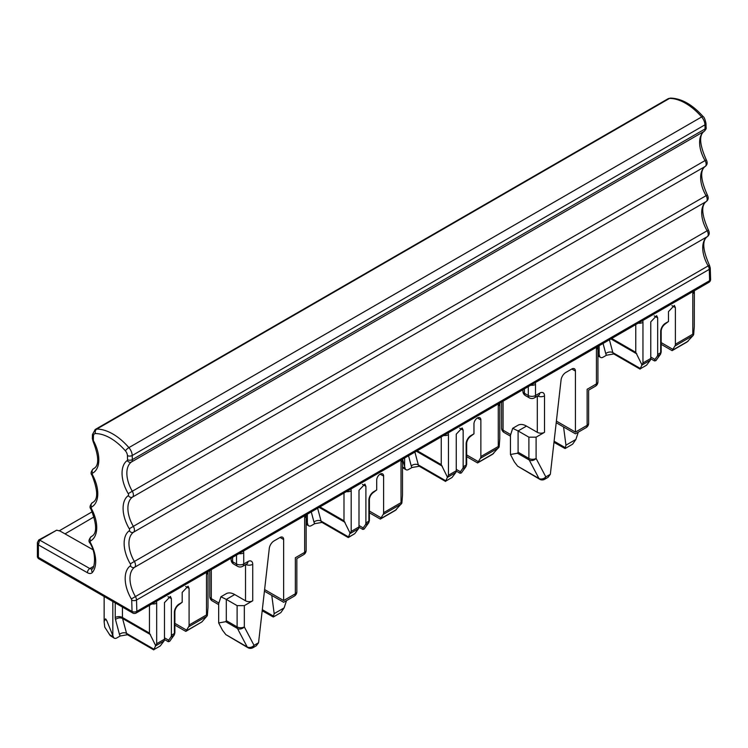 <?xml version="1.0" encoding="UTF-8"?>
<svg xmlns="http://www.w3.org/2000/svg" width="748" height="748" viewBox="0 0 748 748"><rect width="100%" height="100%" fill="white"/><g stroke="black" fill="none" stroke-linecap="round" stroke-linejoin="round"><path stroke-width="1.12" d="M56.67 530.192L39.588 540.056L89.807 568.536A3.394 1.982 119.6 0 0 87.422 572.716L38.391 544.899L37.4 542.543L37.4 556.98L38.391 557.391L38.391 544.899L39.588 540.056A1.702 0.982 -120 0 0 38.746 539.972L56.67 530.192L60.008 531.024L92.799 549.621M65.029 533.866L94.192 516.803M92.256 511.744L59.391 530.725M657.679 354.468L660.68 352.738A1.702 0.982 -0 0 0 661.176 352.046L661.176 330.878A1.702 0.982 180 0 1 660.68 331.57L660.68 352.738A5.096 2.945 60 0 1 660.194 354.533A1.702 1.337 -144.9 0 0 660.54 354.215L655.921 360.62L654.537 360.938L654.949 359.461L657.193 356.272A5.096 2.945 60 0 0 657.679 354.468L657.679 317.872L656.66 315.637L650.769 321.864L650.769 358.451L642.962 362.958L640.073 368.932L646.524 365.202L650.293 360.256A5.096 2.945 -120 0 0 650.769 358.451M518.093 452.203L517.504 453.232L510.454 454.494L510.454 435.355L512.689 428.314L518.093 430.942L518.093 452.203L528.892 458.44A5.096 2.945 0 0 0 536.101 458.44A5.096 3.908 -27.8 0 1 529.229 460.011L517.504 453.232M539.673 479.244A5.096 5.096 0 0 0 544.768 479.234L545.825 476.906A5.096 3.908 152.2 0 1 538.953 478.468A5.096 2.945 -60 0 0 539.673 479.244L517.597 466.144L514.315 461.825L510.454 454.494M226.307 620.662L225.718 621.691L218.668 622.953L218.668 603.814L220.912 596.773L226.307 599.4L226.307 620.662L237.116 626.899A5.096 2.945 0 0 0 244.325 626.899A5.096 3.908 -27.8 0 1 237.453 628.46L225.718 621.691M247.897 647.693A5.096 5.096 0 0 0 252.992 647.693L254.04 645.365A5.096 3.908 152.2 0 1 247.177 646.927A5.096 2.945 -60 0 0 247.897 647.693L225.821 634.603L222.53 630.284L218.668 622.953M171.376 635.23L174.377 633.5A1.702 0.982 -0 0 0 174.873 632.808L174.873 611.64A1.702 0.982 180 0 1 174.377 612.332L174.377 633.5A5.096 2.945 60 0 1 173.891 635.295A1.702 1.337 -144.9 0 0 174.247 634.977L169.618 641.382L168.244 641.7L168.655 640.223L170.89 637.034A5.096 2.945 -120 0 0 171.376 635.23L171.376 598.634L170.366 596.399L164.476 602.626L164.476 639.213L156.669 643.719L153.77 649.694L160.231 645.963L163.99 641.017A5.096 2.945 -120 0 0 164.476 639.213M463.152 466.771L466.154 465.041A1.702 0.982 -0 0 0 466.659 464.349L466.659 443.181A1.702 0.982 180 0 1 466.154 443.873L466.154 465.041A5.096 2.945 60 0 1 465.677 466.846A1.702 1.337 -144.9 0 0 466.023 466.528L461.394 472.923L460.02 473.241L460.431 471.764L462.675 468.575A5.096 2.945 60 0 0 463.152 466.771L463.152 430.184L462.142 427.94L456.252 434.167L456.252 470.763L448.445 475.27L445.556 481.235L452.007 477.505L455.766 472.558A5.096 2.945 -120 0 0 456.252 470.763M402.564 459.207L405.126 468.398A5.096 2.945 120 0 0 406.061 469.725L402.508 467.612M417.197 450.754L441.245 464.639L447.313 476.915M466.154 443.873A6.788 3.918 120 0 1 470.959 435.551A1.702 0.982 60 0 1 470.604 436.327L473.961 433.821L473.961 423.938A4.881 2.814 120 0 1 476.093 419.03A4.881 2.814 120 0 1 479.851 417.721A4.881 2.814 120 0 1 480.87 419.955L480.87 456.551A5.096 2.945 -120 0 1 480.384 458.346L477.589 462.937L492.502 454.326L499.131 446.986L498.28 446.5L480.87 456.551M687.019 342.023L693.097 335.543L693.648 334.683L692.798 334.188L675.388 344.239A5.096 2.945 -120 0 1 674.902 346.044L672.106 350.634L687.019 342.023M611.714 338.451L635.763 352.336L641.831 364.603M660.68 331.57A6.788 3.918 120 0 1 665.477 323.248A1.702 0.982 60 0 1 665.131 324.024L668.478 321.518L668.478 311.636L674.378 305.408L675.388 307.652L675.388 344.239M553.969 442.33L565.077 448.557L572.613 444.181L575.895 439.441L578.279 432.157M565.077 448.557L565.956 445.182L563.571 426.968M512.689 428.314L517.999 425.247A16.98 9.808 60 0 1 526.499 426.089L537.298 432.325A5.096 2.945 180 0 0 544.507 432.325L536.101 437.178L528.892 437.178L528.892 458.44A5.096 2.945 -60 0 0 529.229 460.011L538.953 478.468L517.597 466.144M526.499 426.089L518.093 430.942L528.892 437.178M548.041 477.346L550.341 474.297L561.065 379.984A6.788 3.918 -60 0 1 565.815 372.467L571.818 368.998L575.427 371.083A5.096 2.945 120 0 0 574.37 368.745A5.096 2.945 120 0 0 571.818 368.998M556.39 421.096L575.427 432.092C575.427 434.364 575.427 434.364 575.427 432.092C575.427 434.364 575.427 434.364 575.427 432.092L575.427 371.083M262.193 610.789L273.291 617.016L280.827 612.64L284.118 607.9L286.503 600.616M273.291 617.016L274.17 613.64L271.786 595.427M220.912 596.773L226.223 593.706A16.98 9.808 60 0 1 234.713 594.548L245.522 600.784A5.096 2.945 180 0 0 252.731 600.784L244.325 605.637L237.116 605.637L237.116 626.899A5.096 2.945 -60 0 0 237.453 628.46L247.177 646.927L225.821 634.603M234.713 594.548L226.307 599.4L237.116 605.637M256.265 645.805L258.556 642.756L269.28 548.443A6.788 3.918 -60 0 1 274.039 540.926L280.042 537.457L283.642 539.542A5.096 2.945 120 0 0 282.594 537.204A5.096 2.945 120 0 0 280.042 537.457M264.605 589.555L283.642 600.541C283.642 602.823 283.642 602.823 283.642 600.541C283.642 602.823 283.642 602.823 283.642 600.541L283.642 539.542M114.285 638.184L110.265 635.66L104.776 627.161L104.14 621.906L104.823 619.353L106.693 620.429L113.35 636.857A5.096 2.945 120 0 0 114.285 638.184A5.096 2.945 120 0 0 116.828 637.932L120.194 635.987L127.487 634.715L153.77 649.89M122.448 607.067L122.448 617.502A5.096 2.945 0 0 0 115.239 617.502A10.192 5.881 120 0 0 115.491 619.512A5.096 3.6 165 0 1 122.569 618.503A5.096 2.945 120 0 1 122.448 617.502L149.46 633.098L155.528 645.365M201.867 621.925L206.794 616.305L207.355 615.445L206.495 614.95L189.085 625.01A5.096 2.945 -120 0 1 188.608 626.805L185.803 631.396L201.867 621.925L185.803 631.19M174.377 612.332A6.788 3.918 120 0 1 179.183 604.01A1.702 0.982 60 0 1 178.828 604.786L182.185 602.28L182.185 592.397L188.075 586.17L189.085 588.414L189.085 625.01M106.693 620.429L105.636 618.886L104.823 619.353M317.638 508.238L321.079 521.085A5.096 2.945 120 0 0 322.005 522.413L348.288 537.588L350.045 533.062L343.986 520.795L343.986 493.025M348.288 537.588L354.748 533.661L358.507 528.714A5.096 2.945 -120 0 0 358.993 526.91L351.186 531.417L350.045 533.062M401.218 459.983A10.192 5.881 120 0 0 401.022 462.068A5.096 2.945 180 0 0 402.508 459.992L402.508 495.036L401.872 503.142L395.243 510.482L380.33 519.093L383.126 514.502A5.096 2.945 -120 0 0 383.602 512.698L383.602 476.111A4.881 2.814 120 0 0 382.593 473.877A4.881 2.814 120 0 0 378.834 475.176A4.881 2.814 120 0 0 376.702 480.094L376.702 489.968L373.346 492.483A1.702 0.982 60 0 0 373.701 491.707A6.788 3.918 120 0 0 368.895 500.019A1.702 0.982 0 0 0 369.39 499.327C369.764 496.504 371.083 494.222 373.346 492.483M131.713 600.13L132.05 611.462L38.391 557.391L38.251 558.457L132.751 613.014A3.394 1.964 -60 0 1 132.05 611.462A3.394 1.889 -1.7 0 0 136.856 611.368L136.519 600.027A5.096 2.945 -120 0 0 135.425 596.567L131.349 598.97A1.702 0.982 -120 0 1 131.713 600.13A3.394 1.889 178.3 0 0 136.519 600.027L709.272 269.355A5.096 2.945 -120 0 0 708.178 265.895L135.425 596.567A25.469 14.708 -120 0 1 134.556 567.311A5.096 2.945 -120 0 0 134.388 561.458L130.311 563.87A1.702 0.982 -120 0 1 130.367 565.815A3.394 2.768 54.4 0 0 134.556 567.311L707.309 236.639A5.096 2.945 -120 0 0 707.14 230.786L134.388 561.458A25.469 14.708 -120 0 1 133.518 532.211A5.096 2.945 -120 0 0 133.34 526.358L129.264 528.761A1.702 0.982 -120 0 1 129.32 530.715A3.394 2.768 54.4 0 0 133.518 532.211L706.271 201.53A5.096 2.945 -120 0 0 706.093 195.686L133.34 526.358A25.469 14.708 -120 0 1 132.471 497.102A5.096 2.945 -120 0 0 132.303 491.249L128.226 493.661A1.702 0.982 -120 0 1 128.282 495.606A3.394 2.768 54.4 0 0 132.471 497.102L705.224 166.43A5.096 2.945 -120 0 0 705.055 160.577L132.303 491.249A25.469 14.708 -120 0 1 131.433 462.002A5.096 2.945 -120 0 0 132.34 459.609L132.218 455.504A8.49 4.899 -120 0 0 128.899 447.622A50.939 29.415 -120 0 0 96.782 429.081A8.49 4.899 -120 0 0 95.211 429.483L92.462 434.504A3.394 2.029 1.8 0 0 93.463 435.991A5.096 2.945 -120 0 1 95.454 433.569A3.394 2.627 90.1 0 1 96.782 429.081L669.535 98.409A8.49 4.899 -120 0 0 667.964 98.801L95.211 429.483M306.147 518.635L307.867 524.554A5.096 2.945 120 0 0 308.802 525.881A5.096 2.945 120 0 0 311.346 525.629L314.712 523.684L322.005 522.413M406.061 469.725A5.096 2.945 120 0 0 408.604 469.473L411.97 467.528L419.273 466.256L445.556 481.432M499.823 403.05L499.767 438.889L499.131 446.986M694.35 290.748L694.284 326.586L693.648 334.683M597.933 350.176L599.644 356.095A5.096 2.945 120 0 0 600.579 357.422A5.096 2.945 120 0 0 603.131 357.17L606.497 355.225L613.79 353.954L640.073 369.129M597.933 381.826L597.933 347.166A5.096 2.945 0 0 1 596.437 349.241L596.437 383.911A5.096 2.945 60 0 1 595.38 386.239A5.096 5.096 0 0 0 597.933 381.826A5.096 2.945 180 0 1 597.25 383.294A5.096 2.945 180 0 1 596.437 383.911L587.133 389.278C589.097 390.419 589.097 390.419 587.133 389.278L587.133 425.332A5.096 2.945 60 0 1 586.077 427.66A5.096 5.096 0 0 0 588.62 423.246A5.096 2.945 180 0 1 587.937 424.714A5.096 2.945 180 0 1 587.133 425.332L575.427 432.092M306.147 550.285L306.147 515.624A5.096 2.945 0 0 1 304.66 517.7L304.66 552.361A5.096 2.945 60 0 1 303.604 554.698A5.096 5.096 0 0 0 306.147 550.285A5.096 2.945 180 0 1 305.464 551.753A5.096 2.945 180 0 1 304.66 552.361L295.348 557.737C297.321 558.868 297.321 558.868 295.348 557.737L295.348 593.781A5.096 2.945 60 0 1 294.301 596.119A5.096 5.096 0 0 0 296.844 591.705A5.096 2.945 180 0 1 296.161 593.173A5.096 2.945 180 0 1 295.348 593.781L283.642 600.541M208.047 571.509L207.991 607.339L207.355 615.445M369.39 499.327L369.39 520.496A1.702 0.982 180 0 1 368.895 521.197A5.096 2.945 60 0 1 368.418 522.992A1.702 1.337 35.1 0 0 368.764 522.674L364.136 529.079L362.761 529.397L363.173 527.91L365.417 524.731A5.096 2.945 -120 0 0 365.894 522.927L365.894 486.331L364.884 484.087L358.993 490.314L358.993 526.91M401.872 503.142L401.022 502.647L383.602 512.698M93.678 566.311L89.807 568.536A5.096 2.945 -120 0 0 92.247 568.817M37.4 542.543L38.746 539.972A1.702 0.982 -120 0 0 38.718 539.991M87.422 572.716A8.49 4.899 -120 0 0 92.406 572.426A3.394 2.712 -140.3 0 1 92.2 568.873C93.902 569.359 97.39 554.679 89.919 543.02L90.508 542.805A1.702 0.982 -120 0 1 90.564 540.926A3.394 2.777 -118.7 0 1 91.293 536.587A5.096 2.945 -120 0 0 91.256 536.606A5.096 2.945 -120 0 0 91.032 536.755M89.919 543.02C88.358 541.421 88.806 539.28 91.256 536.606L91.293 536.587A25.469 14.708 -120 0 0 91.462 536.484C97.165 533.661 96.997 524.535 90.957 509.117L91.555 508.911A1.702 0.982 -120 0 1 91.611 507.022A3.394 2.777 -118.7 0 1 92.341 502.684A5.096 2.945 -120 0 0 92.303 502.703A5.096 2.945 -120 0 0 92.079 502.862M90.957 509.117C89.405 507.518 89.853 505.377 92.303 502.703L92.341 502.684A25.469 14.708 -120 0 0 92.509 502.591C98.212 499.758 98.044 490.632 92.004 475.223L92.593 475.008A1.702 0.982 -120 0 1 92.659 473.119A3.394 2.777 -118.7 0 1 93.378 468.781A5.096 2.945 -120 0 0 93.35 468.8A5.096 2.945 -120 0 0 93.126 468.959M93.696 468.603L93.378 468.781A25.469 14.708 -120 0 0 93.556 468.687C99.25 465.854 99.082 456.738 93.051 441.32L93.64 441.105A1.702 0.982 -120 0 1 93.332 439.955L93.463 435.991M704.364 131.199C698.828 134.93 699.474 144.486 706.308 159.876L705.055 160.577A25.469 14.708 -120 0 1 704.186 131.321L131.433 462.002A3.394 2.768 54.4 0 1 127.235 460.506A1.702 0.982 -120 0 0 127.543 459.711A3.394 1.889 178.3 0 0 132.34 459.609L705.093 128.937A3.394 1.889 -1.7 0 0 706.093 127.543C706.533 128.189 705.953 129.404 704.364 131.199A3.394 2.768 -125.6 0 1 704.186 131.321A5.096 2.945 -120 0 0 705.093 128.937L704.971 124.832A8.49 4.899 -120 0 0 701.652 116.95L128.899 447.622A3.394 0.879 139 0 0 125.421 450.876A47.545 27.452 -120 0 0 95.454 433.569M703.148 116.585A3.394 0.879 -41 0 0 701.652 116.95A50.939 29.415 -120 0 0 669.535 98.409A3.394 2.627 -89.9 0 1 670.61 98.11C681.587 98.446 692.433 104.608 703.148 116.585C704.195 117.184 705.14 119.465 705.972 123.439A3.394 1.889 178.3 0 1 704.971 124.832L132.218 455.504A3.394 1.889 -1.7 0 1 127.422 455.597A5.096 2.945 -120 0 0 125.421 450.876M706.308 159.876C707.664 162.512 707.365 164.663 705.411 166.308A3.394 2.768 -125.6 0 1 705.224 166.43A25.469 14.708 -120 0 0 706.093 195.686L707.346 194.985C708.702 197.622 708.403 199.763 706.458 201.418A3.394 2.768 -125.6 0 1 706.271 201.53A25.469 14.708 -120 0 0 707.14 230.786L708.393 230.085C709.749 232.722 709.45 234.872 707.496 236.518A3.394 2.768 -125.6 0 1 707.309 236.639A25.469 14.708 -120 0 0 708.178 265.895L709.431 265.194L710.263 267.962A3.394 1.889 178.3 0 1 709.272 269.355L709.609 280.687L136.856 611.368A3.394 1.964 -120 0 1 136.781 612.088A3.394 1.964 -120 0 1 136.155 613.014A3.394 3.394 0 0 1 132.751 613.014M708.908 282.342A3.394 1.964 -120 0 0 709.534 281.416A3.394 1.964 -120 0 0 709.609 280.687A3.394 1.889 178.3 0 0 710.6 279.303A3.394 3.394 0 0 1 708.908 282.342L136.155 613.014M705.972 123.439L706.093 127.543A3.394 1.889 -1.7 0 0 705.093 126.262M657.193 356.272L660.194 354.533L655.921 360.62M524.516 394.271A5.096 2.945 -60 0 1 524.395 393.261A5.096 2.945 180 0 1 522.899 391.185A5.096 5.096 0 0 0 525.451 395.599A5.096 2.945 -60 0 1 524.516 394.271M232.74 562.73A5.096 2.945 -60 0 1 232.609 561.72A5.096 2.945 180 0 1 231.123 559.644A5.096 5.096 0 0 0 233.666 564.057A5.096 2.945 -60 0 1 232.74 562.73M170.89 637.034L173.891 635.295L169.618 641.382M130.367 565.815A28.863 16.671 -120 0 0 131.349 598.97M129.32 530.715A28.863 16.671 -120 0 0 130.311 563.87M128.282 495.606A28.863 16.671 -120 0 0 129.264 528.761M127.235 460.506A28.863 16.671 -120 0 0 128.226 493.661M127.543 459.711L127.422 455.597M92.462 434.504L92.341 438.468A3.394 2.029 1.8 0 0 93.332 439.955M92.659 473.119A28.863 16.671 -120 0 0 93.64 441.105M91.611 507.022A28.863 16.671 -120 0 0 92.593 475.008M90.564 540.926A28.863 16.671 -120 0 0 91.555 508.911M92.406 572.426A28.863 16.671 -120 0 0 92.995 571.65A28.863 16.671 -120 0 0 90.508 542.805M462.675 468.575L465.677 466.846L461.394 472.923M452.007 477.505L445.556 481.235M414.897 452.082L418.338 464.929L445.696 480.73M408.53 455.766L411.25 465.939A5.096 3.6 -15 0 1 418.338 464.929A5.096 2.945 120 0 0 419.273 466.256M416.384 451.222L442.302 466.182M455.766 472.558L447.182 477.514M456.252 469.351L460.431 471.764M493.643 453.466L477.589 462.741M498.579 447.846L480.384 458.346M466.659 454.906L478.14 461.535M688.169 341.163L672.106 350.429M646.524 365.202L640.073 368.932M609.414 339.779L612.855 352.626L640.213 368.418M603.047 343.454L605.777 353.636A5.096 3.6 -15 0 1 612.855 352.626A5.096 2.945 120 0 0 613.79 353.954M610.901 338.919L636.819 353.879M650.293 360.256L641.7 365.211M650.769 357.039L654.949 359.461M661.176 342.603L672.667 349.232M693.097 335.543L674.902 346.044M565.956 445.182L575.895 439.441M565.61 447.865L554.1 441.217M501.59 402.031L501.59 428.099A5.096 5.096 0 0 0 504.133 432.512A5.096 2.945 -60 0 1 503.077 430.184L510.473 434.448M501.59 428.099A5.096 2.945 0 0 0 503.077 430.184L503.077 401.171M525.451 395.599L529.35 397.852A5.096 2.945 120 0 1 528.294 395.514L524.395 393.261L524.395 388.866M528.294 386.613L528.294 395.514A5.096 2.945 0 0 0 535.503 395.514L535.503 384.425A5.096 2.945 0 0 1 530.734 385.211M533.932 398.048A5.096 2.945 -120 0 0 534.446 397.852A5.096 2.945 -120 0 0 535.503 395.514L539.701 393.093A5.096 2.945 60 0 1 538.644 395.421L538.7 395.393M273.833 616.324L262.324 609.676M274.17 613.64L284.118 607.9M209.805 570.49L209.805 596.558A5.096 5.096 0 0 0 212.357 600.971A5.096 2.945 -60 0 1 211.301 598.634L218.687 602.907M209.805 596.558A5.096 2.945 0 0 0 211.301 598.634L211.301 569.63M233.666 564.057L237.574 566.311A5.096 2.945 120 0 1 236.518 563.973L232.609 561.72L232.609 557.325M236.518 555.072L236.518 563.973A5.096 2.945 0 0 0 243.717 563.973L243.717 552.884A5.096 2.945 0 0 1 238.949 553.67M242.146 566.507A5.096 2.945 -120 0 0 242.67 566.311A5.096 2.945 -120 0 0 243.717 563.973L247.925 561.552A5.096 2.945 60 0 1 246.868 563.88L246.915 563.852M160.231 645.963L153.77 649.694M150.516 634.641L122.569 618.503L126.562 633.388L153.91 649.18M115.491 619.512L119.474 634.398A5.096 3.6 -15 0 1 126.562 633.388A5.096 2.945 120 0 0 127.487 634.715M206.794 616.305L188.608 626.805M174.873 623.365L186.364 629.994M164.476 637.81L168.655 640.223M163.99 641.017L155.406 645.973M311.271 511.913L313.992 522.095A5.096 3.6 -15 0 1 321.079 521.085L348.437 536.877M354.748 533.661L348.288 537.382M396.384 509.622L380.33 518.888M306.147 523.563L307.867 524.554M313.992 522.095A10.192 5.881 120 0 0 314.712 523.684M404.621 458.019L404.621 466.5M405.126 468.398L402.508 466.883M411.25 465.939A10.192 5.881 120 0 0 411.97 467.528M441.245 464.639L441.245 436.879M448.445 475.27L448.445 434.682A10.192 5.881 120 0 0 448.239 432.83M443.676 435.467A5.096 2.945 0 0 0 448.445 434.682M459.711 428.193L463.152 430.184M470.959 435.551L473.961 433.821M477.411 417.964L480.87 419.955M499.767 403.836A5.096 2.945 180 0 1 498.28 405.921L498.28 446.5M498.486 403.827A10.192 5.881 120 0 0 498.28 405.921M599.139 345.716L599.139 354.197M599.644 356.095L597.933 355.104M605.777 353.636A10.192 5.881 120 0 0 606.497 355.225M635.763 352.336L635.763 324.567M642.962 362.958L642.962 322.379A10.192 5.881 120 0 0 642.756 320.527M638.194 323.164A5.096 2.945 0 0 0 642.962 322.379M654.229 315.89L657.679 317.872M665.477 323.248L668.478 321.518M671.938 305.661L675.388 307.652M694.284 291.533A5.096 2.945 180 0 1 692.798 293.609L692.798 334.188M693.003 291.524A10.192 5.881 120 0 0 692.798 293.609M537.298 396.197L537.298 432.325M537.606 396.029A5.096 2.945 0 0 0 544.507 395.86L544.507 432.325M539.701 393.093A6.788 3.918 -60 0 1 544.507 395.86M536.101 437.178L536.101 458.44L545.825 476.906L550.341 474.297M245.522 564.656L245.522 600.784M245.821 564.488A5.096 2.945 0 0 0 252.731 564.319L252.731 600.784M247.925 561.552A6.788 3.918 -60 0 1 252.731 564.319M244.325 605.637L244.325 626.899L254.04 645.365L258.556 642.756M112.836 601.523L112.836 634.959M113.35 636.857L109.404 634.575M119.474 634.398A10.192 5.881 120 0 0 120.194 635.987M115.239 617.502L115.239 602.907M149.46 633.098L149.46 605.328M156.669 643.719L156.669 603.14A10.192 5.881 120 0 0 156.463 601.289M151.9 603.926A5.096 2.945 0 0 0 156.669 603.14M179.183 604.01L182.185 602.28M207.991 572.295A5.096 2.945 180 0 1 206.495 574.37L206.495 614.95M206.7 572.285A10.192 5.881 120 0 0 206.495 574.37M185.644 586.423L189.085 588.414M167.926 596.652L171.376 598.634M307.363 514.166L307.363 522.656M319.938 506.91L343.986 520.795M319.125 507.378L345.034 522.338M358.507 528.714L349.924 533.67M369.39 511.052L380.882 517.691M401.311 504.002L383.126 514.502M535.297 382.574A10.192 5.881 -60 0 1 535.503 384.425M596.437 349.241A10.192 5.881 -60 0 1 596.642 347.156M243.511 551.033A10.192 5.881 -60 0 1 243.717 552.884M304.66 517.7A10.192 5.881 -60 0 1 304.866 515.615M351.186 531.417L351.186 490.838A5.096 2.945 180 0 1 346.418 491.623M351.186 490.838A10.192 5.881 120 0 0 350.98 488.986M380.152 474.11L383.602 476.111M401.022 462.068L401.022 502.647M373.701 491.707L376.702 489.968M368.895 500.019L368.895 521.197L365.894 522.927M364.136 529.079L368.418 522.992L365.417 524.731M362.453 484.339L365.894 486.331M358.993 525.498L363.173 527.91M93.706 468.594L93.35 468.8C90.891 471.474 90.443 473.615 92.004 475.223M710.263 267.962L710.6 279.303M707.496 236.518C701.961 240.248 702.606 249.804 709.431 265.194M706.458 201.418C700.923 205.139 701.568 214.695 708.393 230.085M705.411 166.308C699.876 170.03 700.521 179.595 707.346 194.985M667.964 98.801L670.61 98.11M92.341 438.468L93.051 441.32M456.243 471.062L460.02 473.25M466.023 466.528L466.659 464.349M466.659 456.626L477.589 462.937M650.76 358.76L654.537 360.938M660.54 354.215L661.176 352.046M661.176 344.323L672.106 350.634M504.133 432.512L510.454 436.159M522.899 391.185L522.899 389.727M529.35 397.852A5.096 5.096 0 0 0 534.446 397.852L538.644 395.421M556.203 422.714L575.427 433.812M212.357 600.971L218.668 604.618M231.123 559.644L231.123 558.186M237.574 566.311A5.096 5.096 0 0 0 242.67 566.311L246.868 563.88M264.427 591.172L283.651 602.271L294.301 596.119M174.247 634.977L174.873 632.808M174.873 625.085L185.803 631.396M164.467 639.521L168.235 641.7M37.4 556.98L38.251 558.457M306.147 524.348L308.802 525.881M466.659 443.181C467.023 440.348 468.341 438.066 470.604 436.327M597.933 355.889L600.579 357.422M661.176 330.878C661.541 328.045 662.859 325.763 665.131 324.024M544.768 479.234L548.191 477.261M586.077 427.66L575.418 433.812M595.38 386.239L588.629 390.138L588.62 423.246M252.992 647.693L256.414 645.72M303.604 554.698L296.844 558.597L296.844 591.705M174.873 611.64C175.238 608.807 176.556 606.525 178.828 604.786M104.14 596.502L104.14 621.906M369.39 512.782L380.33 519.093M597.933 347.166L597.989 346.38M306.147 515.624L306.213 514.839M368.764 522.674L369.39 520.496M358.984 527.218L362.761 529.397"/></g></svg>
